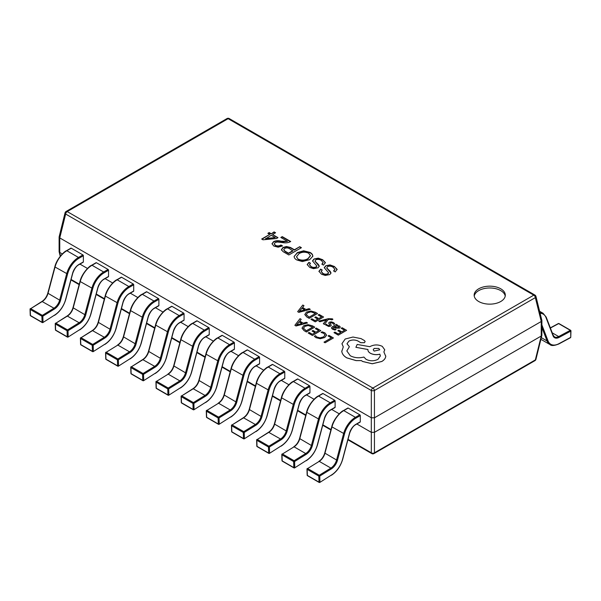 <?xml version="1.0" encoding="UTF-8"?>
<svg xmlns="http://www.w3.org/2000/svg" width="601" height="601" viewBox="0 0 601 601"><rect width="100%" height="100%" fill="white"/><g stroke="black" fill="none" stroke-linecap="round" stroke-linejoin="round"><path stroke-width="0.9" d="M500.746 288.796A15.573 8.992 0 0 0 483.767 286.85A15.573 8.992 0 0 0 474.151 295.151A15.573 8.992 0 0 0 478.719 301.514A15.573 8.992 0 0 0 495.69 303.46A15.573 8.992 0 0 0 505.306 295.151A15.573 8.992 0 0 0 500.746 288.796M505.231 296.06A15.573 8.992 0 0 0 500.746 290.614A15.573 8.992 0 0 0 484.504 288.503A15.573 8.992 0 0 0 474.234 296.06M271.036 233.639L269.18 232.572L267.873 233.323L269.729 234.398L261.683 239.04L262.983 239.799L276.468 238.522L277.978 237.65L272.546 234.518L275.574 232.767L274.064 231.896L271.036 234.007L269.18 232.933L268.181 233.504M282.538 245.922L280.952 245.005C279.202 246.094 277.361 246.2 275.453 245.328L274.244 243.886L275.175 242.624L277.241 241.993L282.951 242.661C285.911 243.142 288.503 242.759 290.719 241.512L282.26 236.629L280.817 237.463L287.556 241.354L281.095 241.196C278.346 240.438 275.844 240.58 273.598 241.632L271.99 243.736L273.801 246.042L278.135 247.191L282.538 245.922M299.711 246.703L294.415 249.761L290.426 247.454L286.437 246.5L282.928 247.499L281.411 249.723L283.131 251.669L288.841 254.959L301.432 247.695L299.711 246.703L294.415 250.121L290.426 247.822L286.437 246.868L282.928 247.86L281.411 250.084M312.783 256.597C312.858 255.079 311.911 253.802 309.966 252.751L303.64 251.158L297.375 252.946L294.144 256.357C294.137 257.776 295.031 258.978 296.826 259.97L302.333 261.555L309.688 259.692L312.783 256.236C312.858 254.719 311.911 253.434 309.966 252.382L303.64 250.797L297.375 252.585L294.144 256.559M319.274 266.341L314.962 261.27L315.856 259.76C317.884 259.106 319.717 259.339 321.362 260.473L323.143 262.532L321.843 264.17L323.496 265.116L325.351 262.539L322.669 259.722L318.267 258.13L314.068 258.963L312.52 260.902L316.84 266.033L316.134 266.904C314.368 267.67 312.7 267.55 311.115 266.551L309.492 264.613L310.492 263.253L308.914 262.337L307.186 264.56L309.808 267.46L313.519 268.655L318.057 267.783L319.289 266.168L318.402 264.485L314.962 261.104M325.396 262.93L322.669 259.722M331.016 273.117L326.704 268.054L327.598 266.536C329.618 265.882 331.459 266.123 333.104 267.25L334.877 269.308L333.585 270.946L335.23 271.9L337.093 269.316L334.404 266.498L330.002 264.906L325.81 265.74L324.255 267.678L328.582 272.816L327.876 273.688C326.11 274.447 324.435 274.326 322.85 273.327L321.235 271.389L322.234 270.029L320.649 269.12L318.928 271.336L321.543 274.244L325.261 275.431L329.799 274.559L331.023 272.944L330.144 271.261L326.704 267.881M337.138 269.706L334.404 266.498M535.949 296.436L541.892 320.536L541.253 321.49L535.348 297.615A2.224 1.285 60 0 0 533.786 295.151L228.125 118.682L67.214 211.582L372.875 388.058L533.786 295.151A2.224 1.285 -60 0 1 534.898 295.046A2.224 2.224 0 0 1 535.949 296.436A2.224 1.262 166.1 0 1 535.348 297.615L374.438 390.515L374.438 417.8L371.32 417.8L59.762 237.921L59.747 252.45L62.331 253.945M79.941 264.109L87.506 268.474M105.115 278.646L112.68 283.011M130.289 293.175L137.854 297.548M155.464 307.712L163.029 312.077M180.638 322.249L188.203 326.613M205.82 336.785L213.378 341.15M230.994 351.315L238.559 355.687M256.169 365.851L263.734 370.216M281.343 380.388L288.908 384.753M306.518 394.925L314.083 399.289M331.692 409.454L339.257 413.826M356.866 423.99L371.305 432.329L371.32 390.515L65.652 214.039A2.224 1.262 -166.1 0 1 65.051 212.859A2.224 2.224 0 0 1 66.102 211.469A2.224 1.285 -120 0 1 67.214 211.582A2.224 1.285 -60 0 0 65.652 214.039L59.762 237.921L59.108 236.967L65.051 212.859M374.453 432.329L541.238 336.034L541.238 321.497L374.453 417.793L374.453 432.329L371.32 432.337L371.32 452.801A2.224 1.623 180 0 0 374.438 452.801L535.348 359.901L541.253 336.027L541.869 335.358L541.892 320.536M374.438 390.515A2.224 0.901 180 0 1 371.32 390.515A2.224 1.285 -60 0 1 372.875 388.058A2.224 1.285 -120 0 1 374.438 390.515M534.898 360.675A2.224 2.224 0 0 0 535.949 359.278A2.224 1.262 -166.1 0 1 535.348 359.901A2.224 1.285 60 0 1 534.898 360.675L373.995 453.575A2.224 1.285 -120 0 0 374.438 452.801L374.438 432.337M60.588 255.838L59.108 251.601L59.108 236.967M321.948 270.232L320.649 269.12M328.552 272.989L327.876 274.048C326.11 274.807 324.435 274.695 322.85 273.688L322.85 273.327M322.85 273.688L321.25 271.577M334.404 266.859L330.002 265.274L325.81 265.74M325.81 266.108L324.27 267.858M334.862 269.496L333.878 271.119M320.649 269.481L318.936 271.517M310.206 263.456L308.914 262.337M316.81 266.213L316.134 267.272C314.368 268.031 312.7 267.911 311.115 266.912L311.115 266.551M311.115 266.912L309.515 264.793M322.669 260.083L318.267 258.49L314.068 258.963M314.068 259.324L312.528 261.082M323.128 262.712L322.144 264.335M308.914 262.705L307.194 264.74M310.416 255.793L307.9 259.023C304.827 260.804 301.612 260.962 298.276 259.497L296.541 256.92M298.276 259.497L296.533 256.74L299.095 253.577C302.153 251.894 305.316 251.759 308.591 253.179L310.424 255.613L307.9 258.663C304.827 260.436 301.612 260.594 298.276 259.136M301.116 247.875L299.711 247.064M292.897 250.632L288.495 253.171L285.062 251.188L283.71 249.625L284.649 248.491C286.331 247.657 287.954 247.725 289.532 248.686L292.897 251L288.495 253.539L285.062 251.556L283.732 249.821M282.215 246.094L280.952 245.005M287.556 241.354L283.154 241.872L281.095 241.557C278.346 240.798 275.844 240.948 273.598 241.993L273.598 241.632M273.598 241.993L272.005 243.916M290.396 241.685L282.26 236.989L281.133 237.643M280.952 245.373C279.202 246.455 277.361 246.56 275.453 245.689L275.453 245.328M275.453 245.689L274.266 244.051M269.729 234.398L261.991 239.221M277.67 237.831L272.546 234.518M275.258 232.948L274.064 232.256L271.036 234.007M275.228 237.575L265.597 238.89L271.239 235.269L275.228 237.575L265.597 238.522M570.755 330.625L570.755 331.151L559.14 337.386A9.571 5.522 -60 0 1 553.025 335.786L546.008 317.591A17.136 9.894 120 0 0 540.126 313.309M552.995 335.065A0.669 0.496 158.9 0 1 553.175 335.268L554.46 336.876A8.902 5.139 120 0 0 558.69 336.56L570.296 330.325A0.669 0.383 -60 0 1 570.619 330.295A0.669 0.669 0 0 1 570.95 330.896L570.762 337.176L570.755 331.151A0.669 0.398 61.8 0 0 570.296 330.325L558.652 323.601L550.388 328.041M348.174 408.071L343.772 410.611A0.669 0.383 -120 0 0 343.441 410.581L347.844 408.041A0.669 0.383 60 0 1 348.174 408.071L359.819 414.795A0.669 0.383 60 0 1 360.292 415.614L355.89 418.153A17.136 9.894 120 0 0 344.501 433.93L337.492 460.216A9.571 5.522 -60 0 1 331.369 468.885L319.762 476.06L319.95 482.122A0.669 0.398 178.2 0 1 319.003 482.145A0.669 0.383 120 0 0 319.477 482.4M360.292 415.614L360.292 421.789A0.669 0.383 60 0 1 360.149 422.097L355.747 424.637A0.669 0.383 60 0 0 355.89 424.329L360.292 421.789M344.501 433.93L331.744 426.763L324.735 453.049L336.575 460.013L343.584 433.727A17.805 10.277 -60 0 1 355.416 417.334L343.772 410.611A17.805 10.277 120 0 0 331.94 427.01L324.931 453.289A8.902 5.139 -60 0 1 319.236 461.358L307.629 468.532L319.274 475.248L319.762 476.06A0.669 0.398 178.2 0 1 318.815 476.075L307.171 469.358A0.669 0.398 178.2 0 1 307.171 468.795L307.291 468.495A0.669 0.669 0 0 0 306.976 469.088L307.164 475.151A0.669 0.669 0 0 0 307.494 475.707L319.139 482.43A0.669 0.669 0 0 0 319.807 482.43L319.815 482.423A0.669 0.669 0 0 0 319.822 482.423L331.557 474.955A17.136 9.894 120 0 0 342.517 459.427L349.527 433.141A9.571 5.522 -60 0 1 355.89 424.329M307.494 475.707A0.669 0.383 120 0 1 307.359 475.421L319.003 482.145L318.815 476.075A0.669 0.383 120 0 1 319.274 475.248L330.881 468.081L319.236 461.358L307.629 468.532A0.669 0.383 120 0 0 307.171 469.358L307.359 475.421A0.669 0.398 178.2 0 1 307.164 475.151M323 393.535L318.598 396.082A0.669 0.383 -120 0 0 318.26 396.044L322.669 393.505A0.669 0.383 60 0 1 323 393.535L334.644 400.258A0.669 0.383 60 0 1 335.118 401.077L330.715 403.617A17.136 9.894 120 0 0 319.326 419.4L312.317 445.679A9.571 5.522 -60 0 1 306.194 454.356L294.588 461.523L294.768 467.593A0.669 0.398 178.2 0 1 293.829 467.608A0.669 0.383 120 0 0 294.302 467.863M335.118 401.077L335.118 407.253A0.669 0.383 60 0 1 334.975 407.561L330.573 410.1A0.669 0.383 60 0 0 330.715 409.799L335.118 407.253M319.326 419.4L306.57 412.233L299.553 438.512L311.401 445.476L318.41 419.197A17.805 10.277 -60 0 1 330.242 402.805L318.598 396.082A17.805 10.277 120 0 0 306.765 412.474L299.756 438.76A8.902 5.139 -60 0 1 294.062 446.821L282.455 453.995L294.099 460.719L294.588 461.523A0.669 0.398 178.2 0 1 293.641 461.545L281.997 454.822A0.669 0.398 178.2 0 1 281.997 454.258L282.117 453.965A0.669 0.669 0 0 0 281.801 454.551L281.989 460.614A0.669 0.669 0 0 0 282.32 461.177L293.964 467.894A0.669 0.669 0 0 0 294.633 467.894L294.64 467.894A0.669 0.669 0 0 0 294.648 467.886L306.382 460.419A17.136 9.894 120 0 0 317.343 444.89L324.352 418.612A9.571 5.522 -60 0 1 330.715 409.799M282.32 461.177A0.669 0.383 120 0 1 282.185 460.884L293.829 467.608L293.641 461.545A0.669 0.383 120 0 1 294.099 460.719L305.706 453.545L294.062 446.821L282.455 453.995A0.669 0.383 120 0 0 281.997 454.822L282.185 460.884A0.669 0.398 178.2 0 1 281.989 460.614M297.826 379.006L293.423 381.545A0.669 0.383 -120 0 0 293.085 381.515L297.495 378.968A0.669 0.383 60 0 1 297.826 379.006L309.47 385.722A0.669 0.383 60 0 1 309.943 386.541L305.533 389.087A17.136 9.894 120 0 0 294.152 404.864L287.143 431.15A9.571 5.522 -60 0 1 281.02 439.819L269.406 446.986L269.594 453.056A0.669 0.398 178.2 0 1 268.655 453.071A0.669 0.383 120 0 0 269.128 453.327M309.943 386.541L309.943 392.716A0.669 0.383 60 0 1 309.8 393.024L305.398 395.571A0.669 0.383 60 0 0 305.533 395.263L309.943 392.716M294.152 404.864L281.388 397.697L274.379 423.983L286.226 430.947L293.235 404.661A17.805 10.277 -60 0 1 305.068 388.269L293.423 381.545A17.805 10.277 120 0 0 281.591 397.937L274.582 424.223A8.902 5.139 -60 0 1 268.887 432.284L257.281 439.459L268.917 446.182L269.406 446.986A0.669 0.398 178.2 0 1 268.467 447.009L256.822 440.285A0.669 0.398 178.2 0 1 256.822 439.722L256.943 439.429A0.669 0.669 0 0 0 256.627 440.015L256.815 446.085A0.669 0.669 0 0 0 257.145 446.641L268.79 453.364A0.669 0.669 0 0 0 269.473 453.349L281.208 445.882A17.136 9.894 120 0 0 292.169 430.361L299.178 404.075A9.571 5.522 -60 0 1 305.533 395.263M257.145 446.641A0.669 0.383 120 0 1 257.01 446.355L268.655 453.071L268.467 447.009A0.669 0.383 120 0 1 268.917 446.182L280.532 439.008L268.557 432.254L257.281 439.459A0.669 0.383 120 0 0 256.822 440.285L257.01 446.355A0.669 0.398 178.2 0 1 256.815 446.085M272.651 364.469L268.249 367.008A0.669 0.383 -120 0 0 267.911 366.978L272.313 364.431A0.669 0.383 60 0 1 272.651 364.469L284.296 371.193A0.669 0.383 60 0 1 284.769 372.004L280.359 374.551A17.136 9.894 120 0 0 268.978 390.327L261.968 416.613A9.571 5.522 -60 0 1 255.846 425.283L244.231 432.457L244.419 438.52A0.669 0.398 178.2 0 1 243.48 438.542A0.669 0.383 120 0 0 243.946 438.79M284.769 372.004L284.769 378.187A0.669 0.383 60 0 1 284.626 378.487L280.224 381.034A0.669 0.383 60 0 0 280.359 380.726L284.769 378.187M268.978 390.327L256.214 383.16L249.205 409.446L261.052 416.41L268.061 390.124A17.805 10.277 -60 0 1 279.893 373.732L268.249 367.008A17.805 10.277 120 0 0 256.417 383.4L249.407 409.687A8.902 5.139 -60 0 1 243.713 417.755L232.099 424.922L243.743 431.646L244.231 432.457A0.669 0.398 178.2 0 1 243.292 432.472L231.648 425.748A0.669 0.398 178.2 0 1 231.648 425.185L231.768 424.892A0.669 0.669 0 0 0 231.453 425.478L231.64 431.548A0.669 0.669 0 0 0 231.971 432.104L243.615 438.828A0.669 0.669 0 0 0 244.299 438.813L256.034 431.345A17.136 9.894 120 0 0 266.994 415.824L274.003 389.538A9.571 5.522 -60 0 1 280.359 380.726M231.971 432.104A0.669 0.383 120 0 1 231.836 431.818L243.48 438.542L243.292 432.472A0.669 0.383 120 0 1 243.743 431.646L255.357 424.479L243.382 417.718L232.099 424.922A0.669 0.383 120 0 0 231.648 425.748L231.836 431.818A0.669 0.398 178.2 0 1 231.64 431.548M247.477 349.932L243.074 352.479A0.669 0.383 -120 0 0 242.736 352.441L247.139 349.902A0.669 0.383 60 0 1 247.477 349.932L259.121 356.656A0.669 0.383 60 0 1 259.587 357.475L255.185 360.014A17.136 9.894 120 0 0 243.803 375.79L236.794 402.077A9.571 5.522 -60 0 1 230.671 410.746L219.057 417.92L219.245 423.983A0.669 0.398 178.2 0 1 218.298 424.005A0.669 0.383 120 0 0 218.772 424.261M259.587 357.475L259.587 363.65A0.669 0.383 60 0 1 259.452 363.958L255.049 366.497A0.669 0.383 60 0 0 255.185 366.189L259.587 363.65M243.803 375.79L231.039 368.623L224.03 394.91L235.877 401.874L242.887 375.587A17.805 10.277 -60 0 1 254.711 359.195L243.074 352.479A17.805 10.277 120 0 0 231.242 368.871L224.233 395.15A8.902 5.139 -60 0 1 218.539 403.218L206.924 410.393L218.569 417.109L219.057 417.92A0.669 0.398 178.2 0 1 218.118 417.935L206.474 411.219A0.669 0.398 178.2 0 1 206.474 410.656L206.594 410.355A0.669 0.669 0 0 0 206.278 410.949L206.466 417.011A0.669 0.669 0 0 0 206.797 417.567L218.441 424.291A0.669 0.669 0 0 0 219.125 424.283L219.117 424.283M206.797 417.567A0.669 0.383 120 0 1 206.661 417.282L218.298 424.005L218.118 417.935A0.669 0.383 120 0 1 218.569 417.109L230.183 409.942L218.539 403.218L206.924 410.393A0.669 0.383 120 0 0 206.474 411.219L206.661 417.282A0.669 0.398 178.2 0 1 206.466 417.011M222.302 335.396L217.893 337.942A0.669 0.383 -120 0 0 217.562 337.905L221.964 335.366A0.669 0.383 60 0 1 222.302 335.396L233.947 342.119A0.669 0.383 60 0 1 234.413 342.938L230.01 345.477A17.136 9.894 120 0 0 218.629 361.261L211.62 387.54A9.571 5.522 -60 0 1 205.497 396.217L193.883 403.384L194.07 409.454A0.669 0.398 178.2 0 1 193.124 409.469A0.669 0.383 120 0 0 193.597 409.724M234.413 342.938L234.413 349.113A0.669 0.383 60 0 1 234.277 349.421L229.875 351.961A0.669 0.383 60 0 0 230.01 351.66L234.413 349.113M218.629 361.261L205.865 354.094L198.856 380.373L210.703 387.337L217.712 361.058A17.805 10.277 -60 0 1 229.537 344.666L217.893 337.942A17.805 10.277 120 0 0 206.068 354.335L199.059 380.621A8.902 5.139 -60 0 1 193.364 388.682L181.75 395.856L193.394 402.58L193.883 403.384A0.669 0.398 178.2 0 1 192.944 403.406L181.299 396.683A0.669 0.398 178.2 0 1 181.299 396.119L181.419 395.826A0.669 0.669 0 0 0 181.104 396.412L181.284 402.475A0.669 0.669 0 0 0 181.622 403.038L193.267 409.754A0.669 0.669 0 0 0 193.95 409.747L193.943 409.754M181.622 403.038A0.669 0.383 120 0 1 181.487 402.745L193.124 409.469L192.944 403.406A0.669 0.383 120 0 1 193.394 402.58L205.009 395.405L193.026 388.652L181.75 395.856A0.669 0.383 120 0 0 181.299 396.683L181.487 402.745A0.669 0.398 178.2 0 1 181.284 402.475M197.128 320.866L192.718 323.406A0.669 0.383 -120 0 0 192.388 323.376L196.79 320.829A0.669 0.383 60 0 1 197.128 320.866L208.765 327.583A0.669 0.383 60 0 1 209.238 328.401L204.836 330.948A17.136 9.894 120 0 0 193.454 346.724L186.445 373.011A9.571 5.522 -60 0 1 180.323 381.68L168.708 388.855L168.896 394.917A0.669 0.398 178.2 0 1 167.949 394.932A0.669 0.383 120 0 0 168.423 395.188M209.238 328.401L209.238 334.584A0.669 0.383 60 0 1 209.103 334.885L204.701 337.431A0.669 0.383 60 0 0 204.836 337.123L209.238 334.584M193.454 346.724L180.691 339.557L173.681 365.844L185.529 372.808L192.538 346.522A17.805 10.277 -60 0 1 204.363 330.129L192.718 323.406A17.805 10.277 120 0 0 180.893 339.798L173.884 366.084A8.902 5.139 -60 0 1 168.19 374.145L156.576 381.319L168.22 388.043L168.708 388.855A0.669 0.398 178.2 0 1 167.762 388.87L156.125 382.146A0.669 0.398 178.2 0 1 156.125 381.582L156.245 381.289A0.669 0.669 0 0 0 155.929 381.875L156.11 387.945A0.669 0.669 0 0 0 156.448 388.501L168.092 395.225A0.669 0.669 0 0 0 168.776 395.21L168.768 395.218M156.448 388.501A0.669 0.383 120 0 1 156.305 388.216L167.949 394.932L167.762 388.87A0.669 0.383 120 0 1 168.22 388.043L179.834 380.869L168.19 374.145L156.576 381.319A0.669 0.383 120 0 0 156.125 382.146L156.305 388.216A0.669 0.398 178.2 0 1 156.11 387.945M171.946 306.33L167.544 308.869A0.669 0.383 -120 0 0 167.213 308.839L171.616 306.292A0.669 0.383 60 0 1 171.946 306.33L183.59 313.053A0.669 0.383 60 0 1 184.064 313.865L179.661 316.411A17.136 9.894 120 0 0 168.272 332.188L161.263 358.474A9.571 5.522 -60 0 1 155.148 367.143L143.534 374.318L143.722 380.38A0.669 0.398 178.2 0 1 142.775 380.403A0.669 0.383 120 0 0 143.248 380.651M184.064 313.865L184.064 320.048A0.669 0.383 60 0 1 183.929 320.348L179.526 322.895A0.669 0.383 60 0 0 179.661 322.587L184.064 320.048M168.272 332.188L155.516 325.021L148.507 351.307L160.354 358.271L167.363 331.985A17.805 10.277 -60 0 1 179.188 315.593L167.544 308.869A17.805 10.277 120 0 0 155.719 325.261L148.71 351.547A8.902 5.139 -60 0 1 143.015 359.616L131.401 366.783L143.046 373.506L143.534 374.318A0.669 0.398 178.2 0 1 142.587 374.333L130.943 367.609A0.669 0.398 178.2 0 1 130.943 367.046L131.071 366.753A0.669 0.669 0 0 0 130.748 367.339L130.935 373.409A0.669 0.669 0 0 0 131.273 373.965L142.918 380.688A0.669 0.669 0 0 0 143.601 380.681L155.328 373.213A17.136 9.894 120 0 0 166.297 357.685L173.306 331.399A9.571 5.522 -60 0 1 179.661 322.587M131.273 373.965A0.669 0.383 120 0 1 131.131 373.679L142.775 380.403L142.587 374.333A0.669 0.383 120 0 1 143.046 373.506L154.66 366.34L142.677 359.578L131.401 366.783A0.669 0.383 120 0 0 130.943 367.609L131.131 373.679A0.669 0.398 178.2 0 1 130.935 373.409M146.772 291.793L142.369 294.34A0.669 0.383 -120 0 0 142.039 294.302L146.441 291.763A0.669 0.383 60 0 1 146.772 291.793L158.416 298.517A0.669 0.383 60 0 1 158.889 299.336L154.487 301.875A17.136 9.894 120 0 0 143.098 317.651L136.089 343.937A9.571 5.522 -60 0 1 129.966 352.607L118.359 359.781L118.547 365.844A0.669 0.398 178.2 0 1 117.601 365.866A0.669 0.383 120 0 0 118.074 366.122M158.889 299.336L158.889 305.511A0.669 0.383 60 0 1 158.754 305.819L154.344 308.358A0.669 0.383 60 0 0 154.487 308.05L158.889 305.511M143.098 317.651L130.342 310.484L123.333 336.77L135.172 343.734L142.189 317.448A17.805 10.277 -60 0 1 154.014 301.056L142.369 294.34A17.805 10.277 120 0 0 130.545 310.732L123.536 337.011A8.902 5.139 -60 0 1 117.841 345.079L106.227 352.254L117.871 358.97L118.359 359.781A0.669 0.398 178.2 0 1 117.413 359.804L105.768 353.08A0.669 0.398 178.2 0 1 105.768 352.517L105.889 352.216A0.669 0.669 0 0 0 105.573 352.81L105.761 358.872A0.669 0.669 0 0 0 106.099 359.428L117.736 366.152A0.669 0.669 0 0 0 118.427 366.144L118.412 366.144M106.099 359.428A0.669 0.383 120 0 1 105.956 359.143L117.601 365.866L117.413 359.804A0.669 0.383 120 0 1 117.871 358.97L129.478 351.803L117.841 345.079L106.227 352.254A0.669 0.383 120 0 0 105.768 353.08L105.956 359.143A0.669 0.398 178.2 0 1 105.761 358.872M121.597 277.256L117.195 279.803A0.669 0.383 -120 0 0 116.864 279.765L121.267 277.226A0.669 0.383 60 0 1 121.597 277.256L133.242 283.98A0.669 0.383 60 0 1 133.715 284.799L129.313 287.338A17.136 9.894 120 0 0 117.924 303.122L110.915 329.408A9.571 5.522 -60 0 1 104.792 338.078L93.185 345.244L93.373 351.315A0.669 0.398 178.2 0 1 92.426 351.33A0.669 0.383 120 0 0 92.9 351.585M133.715 284.799L133.715 290.974A0.669 0.383 60 0 1 133.58 291.282L129.17 293.821A0.669 0.383 60 0 0 129.313 293.521L133.715 290.974M117.924 303.122L105.167 295.955L98.158 322.241L109.998 329.205L117.007 302.919A17.805 10.277 -60 0 1 128.839 286.527L117.195 279.803A17.805 10.277 120 0 0 105.37 296.195L98.354 322.482A8.902 5.139 -60 0 1 92.659 330.542L81.052 337.717L92.697 344.441L93.185 345.244A0.669 0.398 178.2 0 1 92.238 345.267L80.594 338.543A0.669 0.398 178.2 0 1 80.594 337.98L80.714 337.687A0.669 0.669 0 0 0 80.399 338.273L80.587 344.335A0.669 0.669 0 0 0 80.917 344.899L92.562 351.615A0.669 0.669 0 0 0 93.23 351.615L93.238 351.615A0.669 0.669 0 0 0 93.245 351.608L104.98 344.14A17.136 9.894 120 0 0 115.94 328.612L122.95 302.333A9.571 5.522 -60 0 1 129.313 293.521M80.917 344.899A0.669 0.383 120 0 1 80.782 344.606L92.426 351.33L92.238 345.267A0.669 0.383 120 0 1 92.697 344.441L104.304 337.266L92.329 330.512L81.052 337.717A0.669 0.383 120 0 0 80.594 338.543L80.782 344.606A0.669 0.398 178.2 0 1 80.587 344.335M96.423 262.727L92.021 265.266A0.669 0.383 -120 0 0 91.683 265.236L96.092 262.69A0.669 0.383 60 0 1 96.423 262.727L108.067 269.443A0.669 0.383 60 0 1 108.541 270.262L104.138 272.809A17.136 9.894 120 0 0 92.749 288.585L85.74 314.871A9.571 5.522 -60 0 1 79.617 323.541L68.011 330.715L68.191 336.778A0.669 0.398 178.2 0 1 67.252 336.793A0.669 0.383 120 0 0 67.725 337.048M108.541 270.262L108.541 276.445A0.669 0.383 60 0 1 108.398 276.745L103.996 279.292A0.669 0.383 60 0 0 104.138 278.984L108.541 276.445M92.749 288.585L79.993 281.418L72.984 307.704L84.824 314.669L91.833 288.382A17.805 10.277 -60 0 1 103.665 271.99L92.021 265.266A17.805 10.277 120 0 0 80.188 281.659L73.179 307.945A8.902 5.139 -60 0 1 67.485 316.013L55.878 323.18L67.522 329.904L68.011 330.715A0.669 0.398 178.2 0 1 67.064 330.73L55.42 324.007A0.669 0.398 178.2 0 1 55.42 323.443L55.54 323.15A0.669 0.669 0 0 0 55.224 323.736L55.412 329.806A0.669 0.669 0 0 0 55.743 330.362L67.387 337.086A0.669 0.669 0 0 0 68.056 337.086L68.063 337.078A0.669 0.669 0 0 0 68.071 337.071L79.805 329.603A17.136 9.894 120 0 0 90.766 314.083L97.775 287.796A9.571 5.522 -60 0 1 104.138 278.984M55.743 330.362A0.669 0.383 120 0 1 55.608 330.077L67.252 336.793L67.064 330.73A0.669 0.383 120 0 1 67.522 329.904L79.129 322.729L67.154 315.976L55.878 323.18A0.669 0.383 120 0 0 55.42 324.007L55.608 330.077A0.669 0.398 178.2 0 1 55.412 329.806M71.249 248.19L66.846 250.73A0.669 0.383 -120 0 0 66.508 250.7L70.918 248.153A0.669 0.383 60 0 1 71.249 248.19L82.893 254.914A0.669 0.383 60 0 1 83.366 255.733L78.964 258.272A17.136 9.894 120 0 0 67.575 274.048L60.566 300.335A9.571 5.522 -60 0 1 54.443 309.004L42.836 316.179L43.017 322.241A0.669 0.398 178.2 0 1 42.078 322.264A0.669 0.383 120 0 0 42.551 322.512M83.366 255.733L83.366 261.908A0.669 0.383 60 0 1 83.223 262.209L78.821 264.756A0.669 0.383 60 0 0 78.964 264.448L83.366 261.908M67.575 274.048L54.811 266.882L47.802 293.168L59.649 300.132L66.658 273.846A17.805 10.277 -60 0 1 78.491 257.453L66.846 250.73A17.805 10.277 120 0 0 55.014 267.122L48.005 293.408A8.902 5.139 -60 0 1 42.31 301.477L30.704 308.644L42.348 315.367L42.836 316.179A0.669 0.398 178.2 0 1 41.89 316.194L30.245 309.47A0.669 0.398 178.2 0 1 30.245 308.906L30.366 308.613A0.669 0.669 0 0 0 30.05 309.199L30.238 315.27A0.669 0.669 0 0 0 30.568 315.825L42.213 322.549A0.669 0.669 0 0 0 42.881 322.549L42.889 322.542A0.669 0.669 0 0 0 42.896 322.542L54.631 315.074A17.136 9.894 120 0 0 65.592 299.546L72.601 273.26A9.571 5.522 -60 0 1 78.964 264.448M30.568 315.825A0.669 0.383 120 0 1 30.433 315.54L42.078 322.264L41.89 316.194A0.669 0.383 120 0 1 42.348 315.367L53.955 308.2L41.98 301.439L30.704 308.644A0.669 0.383 120 0 0 30.245 309.47L30.433 315.54A0.669 0.398 178.2 0 1 30.238 315.27M328.078 335.951L331.361 337.882L324.022 342.157L325.096 342.773L333.412 337.972L329.025 335.403L328.078 335.951L331.391 337.867M324.022 342.119L325.096 342.743L333.412 337.935M321.084 332.406L323.789 333.322L325.051 335.065L323.496 336.906L320.123 337.845L316.93 337.071L315.465 335.651L314.338 336.297L315.968 337.634L320.25 338.694L324.683 337.514L326.628 335.163L324.901 332.856L322.113 331.812L321.084 332.443L323.789 333.36L325.051 335.095M314.338 336.297L315.968 337.672L320.25 338.724L324.683 337.552L326.628 335.2M312.047 331.023L315.022 332.744L312.355 334.276L309.147 332.428L308.185 333.014L312.475 335.486L320.791 330.648L316.321 328.063L315.367 328.649L318.74 330.595L315.968 332.195L312.993 330.475L312.047 331.023L314.984 332.759M315.367 328.612L318.77 330.58M308.185 332.977L312.475 335.486L320.791 330.648M314.744 327.154L312.46 325.84L308.065 324.645L303.708 325.712L302.01 328.138L304.053 330.588L306.427 331.962L314.744 327.154L306.427 332L304.053 330.625L302.01 328.176M306.307 330.79L312.723 327.087L308.178 325.464L304.865 326.343L303.437 328.229L306.307 330.79M312.693 327.102L308.178 325.494L304.865 326.381L303.437 328.259M300.027 318.658L294.873 325.291L296.023 325.952L307.509 322.977L306.322 322.294L303.25 323.15L299.786 321.144L301.214 319.341L300.027 318.658M301.972 323.496L299.178 321.881L296.526 325.013L301.972 323.496M299.801 321.159L301.214 319.341M294.873 325.291L296.023 325.99L307.509 322.977M301.927 323.503L299.178 321.918L296.526 325.051M341.195 328.281L344.591 330.242L341.796 331.857L338.821 330.144L337.867 330.693L340.842 332.413L338.175 333.946L334.967 332.09L334.006 332.646L338.295 335.118L346.612 330.317L342.142 327.733L341.195 328.281L344.561 330.265M337.867 330.693L340.812 332.428M334.006 332.646L338.295 335.155L346.612 330.317M332.436 329.153L335.035 330.009L336.049 329.431L333.382 328.717L332.834 328.056L333.63 327.184L335.643 328.056L339.55 328.078L340.301 327.049L339.4 325.99L336.492 325.532L337.409 324.998L336.365 324.397L332.541 326.606L331.391 327.928L332.436 329.183L335.035 330.047L336.049 329.431M332.834 328.078L333.63 327.222L335.643 328.093L339.55 328.108L340.301 327.049M337.379 327.785L338.799 326.936L338.273 326.328L336.658 325.952L334.426 326.726L337.379 327.785M338.408 327.515L338.799 326.936L338.273 326.358L336.658 325.99L334.464 326.741M331.391 327.928L332.436 329.183M336.53 325.547L337.409 324.998M338.408 327.553L338.799 326.974M328.694 322.97L329.769 325.066L329.446 325.517L327.507 325.321L326.426 324.202L325.411 324.788L328.672 326.433L330.61 326.088L331.256 325.374L330.197 323.24L330.497 322.76L332.533 323.007L333.668 324.36L334.749 323.744L333.487 322.572L331.279 321.843L329.325 322.204L328.687 323.03M330.197 323.278L330.497 322.797L332.533 323.045L333.668 324.36M333.668 324.33L334.749 323.706M329.265 324.187L329.769 325.103L329.446 325.554M328.694 323.007L329.265 324.224M329.769 325.103L329.446 325.517M325.411 324.788L328.672 326.471L330.61 326.125L331.256 325.411M330.197 323.24L330.497 322.797M318.755 321.092L319.837 321.753L326.568 319.882L323.293 323.714L324.457 324.42L328.056 319.649L329.596 319.296L331.97 319.837L332.901 319.304L332.315 318.823L328.289 318.703L318.755 321.092L319.837 321.753M319.837 321.715L325.93 320.108M325.93 320.07L326.538 319.867M323.293 323.714L324.457 324.42M324.457 324.382L328.056 319.649M328.056 319.619L329.596 319.259L331.97 319.837M331.97 319.8L332.901 319.266M314.826 317.388L317.801 319.108L315.134 320.641L311.927 318.793L310.965 319.341L315.255 321.813L323.571 317.012L319.101 314.428L318.147 315.014L321.52 316.96L318.755 318.56L315.773 316.84L314.826 317.388L317.764 319.123M318.147 314.977L321.55 316.937M310.965 319.341L315.255 321.851L323.571 317.012M317.523 313.519L315.24 312.204L310.845 311.01L306.487 312.077L304.79 314.503L306.833 316.952L309.207 318.327L317.523 313.519L309.207 318.365L306.833 316.99L304.79 314.541M309.087 317.155L315.502 313.452L310.957 311.829L307.644 312.708L306.217 314.586L309.087 317.155M315.472 313.467L310.957 311.859L307.644 312.745L306.217 314.623M302.806 305.023L297.653 311.656L298.802 312.317L310.289 309.342L309.102 308.659L306.029 309.515L302.566 307.509L303.993 305.706L302.806 305.023M304.752 309.861L301.957 308.245L299.306 311.378L304.752 309.861M302.581 307.524L303.993 305.706M297.653 311.656L298.802 312.355L310.289 309.342M304.707 309.868L301.957 308.283L299.306 311.416M341.804 351.45L341.789 350.946L341.804 351.45C342.127 353.944 343.787 356.085 346.777 357.873L356.183 360.638L361.381 360.638L362.628 361.486L372.267 363.778L381.793 361.486C384.212 360.059 385.526 358.339 385.759 356.333L383.866 351.923L384.745 349.79L382.266 346.356C378.322 344.478 374.378 344.478 370.434 346.356L369.84 346.702L357.182 344.448L355.882 347.31L367.947 349.497C367.782 350.894 368.593 352.133 370.374 353.223C373.266 354.688 376.421 355.003 379.84 354.177L380.388 355.935L377.946 359.368C374.002 361.246 370.058 361.246 366.114 359.368L363.868 357.047C358.977 358.324 354.447 357.888 350.263 355.747L346.83 350.939L349.376 346.702L346.995 343.764L348.903 341.098C351.773 339.678 354.733 339.61 357.775 340.895L360.735 342.668L364.401 342.668L365.153 341.601L364.522 340.617L361.028 338.603L352.982 337.033L345.177 339.017L341.946 343.697L343.284 346.867L341.804 351.412C342.127 353.914 343.787 356.055 346.777 357.835L356.183 360.6L361.381 360.6L362.628 361.456L372.267 363.74L381.793 361.456C384.212 360.022 385.526 358.309 385.759 356.295L385.767 355.95M378.773 348.437L374.16 348.437L373.206 349.767L374.16 351.104L379.727 349.774L378.773 348.437L374.16 348.475L373.206 349.79M341.946 343.734L343.269 346.89M346.995 343.78L348.903 341.135C351.773 339.715 354.733 339.648 357.775 340.932L360.735 342.705L364.401 342.705L365.153 341.601M346.83 350.954L349.376 346.702M355.882 347.31L367.947 349.534C367.782 350.931 368.593 352.171 370.374 353.26C373.266 354.725 376.421 355.041 379.84 354.214L380.388 355.957M383.881 351.938L384.745 349.79M379.727 349.797L378.773 348.475M71.091 279.465L79.257 284.175M96.265 294.002L104.431 298.712M121.447 308.538L129.606 313.249M146.621 323.068L154.78 327.785M171.796 337.604L179.954 342.315M196.97 352.141L205.129 356.851M222.145 366.678L230.303 371.388M247.319 381.207L255.478 385.925M272.493 395.743L280.652 400.454M297.668 410.28L305.834 414.99M322.842 424.817L331.008 429.527M348.024 439.346L371.32 452.801A2.224 1.285 -60 0 0 371.764 453.575A2.224 2.224 0 0 0 373.995 453.575M228.125 118.682A2.224 1.285 -60 0 1 229.236 118.57A2.224 2.224 0 0 0 227.005 118.57A2.224 1.285 60 0 1 228.125 118.682M559.14 337.386A0.669 0.398 61.8 0 0 558.69 336.56L552.229 332.834M541.892 324.953L547.992 340.797A17.136 9.894 120 0 0 558.96 343.667L570.567 337.431A0.669 0.398 61.8 0 1 570.409 337.747A0.669 0.669 0 0 0 570.762 337.176M541.306 337.634L547.075 340.97L541.892 327.5M540.885 339.317L550.005 344.583A17.805 10.277 -60 0 1 547.075 340.97A0.669 0.496 158.9 0 0 547.992 340.797M539.908 312.43A17.805 10.277 -60 0 1 543.056 313.264L539.623 311.28M545.986 316.877A0.669 0.496 158.9 0 1 546.008 317.591M543.056 313.264L546.166 317.08L553.175 335.268A0.669 0.496 158.9 0 1 553.025 335.786M558.96 343.667A0.669 0.398 61.8 0 1 558.802 343.982L570.409 337.747M550.321 327.868L558.321 323.563A0.669 0.398 61.8 0 1 558.652 323.601A0.669 0.383 -60 0 1 558.975 323.578L570.619 330.295A0.669 0.383 -60 0 1 570.755 330.603M331.369 468.885L330.881 468.081A8.902 5.139 120 0 0 336.575 460.013L337.492 460.216M355.89 418.153A0.669 0.383 -120 0 0 355.416 417.334L359.819 414.795M331.557 474.955L319.822 482.423M306.194 454.356L305.706 453.545A8.902 5.139 120 0 0 311.401 445.476L312.317 445.679M330.715 403.617A0.669 0.383 -120 0 0 330.242 402.805L334.644 400.258M306.382 460.419L294.648 467.886M281.02 439.819L280.532 439.008A8.902 5.139 120 0 0 286.226 430.947L287.143 431.15M305.533 389.087A0.669 0.383 -120 0 0 305.068 388.269L309.47 385.722M281.208 445.882L269.473 453.349M255.846 425.283L255.357 424.479A8.902 5.139 120 0 0 261.052 416.41L261.968 416.613M280.359 374.551A0.669 0.383 -120 0 0 279.893 373.732L284.296 371.193M256.034 431.345L244.299 438.813M230.859 416.816L219.125 424.283L230.859 416.816A17.136 9.894 120 0 0 241.82 401.288L248.829 375.001A9.571 5.522 -60 0 1 255.185 366.189M230.671 410.746L230.183 409.942A8.902 5.139 120 0 0 235.877 401.874L236.794 402.077M255.185 360.014A0.669 0.383 -120 0 0 254.711 359.195L259.121 356.656M205.685 402.279L193.95 409.747L205.685 402.279A17.136 9.894 120 0 0 216.645 386.751L223.655 360.472A9.571 5.522 -60 0 1 230.01 351.66M205.497 396.217L205.009 395.405A8.902 5.139 120 0 0 210.703 387.337L211.62 387.54M230.01 345.477A0.669 0.383 -120 0 0 229.537 344.666L233.947 342.119M180.51 387.743L168.776 395.21L180.51 387.743A17.136 9.894 120 0 0 191.471 372.222L198.48 345.936A9.571 5.522 -60 0 1 204.836 337.123M180.323 381.68L179.834 380.869A8.902 5.139 120 0 0 185.529 372.808L186.445 373.011M204.836 330.948A0.669 0.383 -120 0 0 204.363 330.129L208.765 327.583M155.148 367.143L154.66 366.34A8.902 5.139 120 0 0 160.354 358.271L161.263 358.474M179.661 316.411A0.669 0.383 -120 0 0 179.188 315.593L183.59 313.053M155.328 373.213L143.601 380.681M130.154 358.677L118.427 366.144L130.154 358.677A17.136 9.894 120 0 0 141.122 343.148L148.131 316.862A9.571 5.522 -60 0 1 154.487 308.05M129.966 352.607L129.478 351.803A8.902 5.139 120 0 0 135.172 343.734L136.089 343.937M154.487 301.875A0.669 0.383 -120 0 0 154.014 301.056L158.416 298.517M104.792 338.078L104.304 337.266A8.902 5.139 120 0 0 109.998 329.205L110.915 329.408M129.313 287.338A0.669 0.383 -120 0 0 128.839 286.527L133.242 283.98M104.98 344.14L93.245 351.608M79.617 323.541L79.129 322.729A8.902 5.139 120 0 0 84.824 314.669L85.74 314.871M104.138 272.809A0.669 0.383 -120 0 0 103.665 271.99L108.067 269.443M79.805 329.603L68.071 337.071M54.443 309.004L53.955 308.2A8.902 5.139 120 0 0 59.649 300.132L60.566 300.335M78.964 258.272A0.669 0.383 -120 0 0 78.491 257.453L82.893 254.914M54.631 315.074L42.896 322.542M534.898 295.046L229.236 118.57M227.005 118.57L66.102 211.469M535.949 359.278L541.869 335.358M59.131 251.781L60.243 256.259M371.764 453.575L347.904 439.797M330.888 429.97L322.729 425.26M305.714 415.434L297.555 410.723M280.539 400.905L272.373 396.187M255.365 386.368L247.199 381.658M230.183 371.831L222.024 367.121M205.009 357.295L196.85 352.584M179.834 342.765L171.676 338.047M154.66 328.229L146.501 323.518M129.485 313.692L121.327 308.982M104.311 299.155L96.152 294.445M79.137 284.626L70.978 279.916M550.005 344.583C551.29 345.988 554.227 345.785 558.802 343.982M558.975 323.578A0.669 0.669 0 0 0 558.321 323.563M343.441 410.581C341.376 411.076 333.555 418.724 331.744 426.763M324.735 453.049C323.563 456.783 321.625 459.54 318.906 461.328M331.436 475.248C336.755 471.74 340.512 466.429 342.69 459.329L349.699 433.043C351.412 428.581 353.433 425.778 355.747 424.637M318.26 396.044C316.201 396.54 308.381 404.195 306.57 412.233M299.553 438.512C298.389 442.246 296.443 445.003 293.731 446.791M306.262 460.712C311.581 457.203 315.337 451.892 317.516 444.793L324.525 418.506C326.238 414.044 328.259 411.242 330.573 410.1M293.085 381.515C291.027 382.003 283.206 389.658 281.388 397.697M274.379 423.983C273.215 427.709 271.269 430.466 268.557 432.254M281.088 446.182C286.407 442.667 290.163 437.363 292.341 430.256L299.351 403.97C301.063 399.507 303.084 396.705 305.398 395.571M267.911 366.978C265.852 367.474 258.032 375.122 256.214 383.16M249.205 409.446C248.04 413.172 246.094 415.937 243.382 417.718M255.913 431.646C261.232 428.13 264.981 422.826 267.167 415.719L274.176 389.44C275.889 384.971 277.902 382.168 280.224 381.034M242.736 352.441C240.678 352.937 232.85 360.585 231.039 368.623M224.03 394.91C222.866 398.643 220.92 401.4 218.201 403.188M230.739 417.109C236.058 413.601 239.807 408.289 241.993 401.19L249.002 374.904C250.715 370.441 252.728 367.639 255.049 366.497M217.562 337.905C215.504 338.401 207.676 346.056 205.865 354.094M198.856 380.373C197.691 384.107 195.746 386.864 193.026 388.652M205.565 402.572C210.883 399.064 214.632 393.753 216.818 386.653L223.827 360.367C225.54 355.905 227.554 353.103 229.875 351.961M192.388 323.376C190.322 323.864 182.501 331.519 180.691 339.557M173.681 365.844C172.517 369.57 170.571 372.327 167.852 374.115M180.383 388.043C185.709 384.527 189.458 379.223 191.644 372.117L198.653 345.83C200.366 341.368 202.379 338.566 204.701 337.431M167.213 308.839C165.147 309.335 157.327 316.982 155.516 325.021M148.507 351.307C147.335 355.033 145.397 357.798 142.677 359.578M155.208 373.506C160.535 369.991 164.283 364.687 166.469 357.587L173.479 331.301C175.191 326.831 177.205 324.029 179.526 322.895M142.039 294.302C139.973 294.798 132.152 302.446 130.342 310.484M123.333 336.77C122.161 340.504 120.223 343.261 117.503 345.049M130.034 358.97C135.353 355.461 139.109 350.15 141.295 343.051L148.304 316.765C150.017 312.302 152.03 309.5 154.344 308.358M116.864 279.765C114.799 280.261 106.978 287.917 105.167 295.955M98.158 322.241C96.986 325.967 95.048 328.724 92.329 330.512M104.859 344.433C110.178 340.925 113.935 335.613 116.113 328.514L123.122 302.228C124.835 297.765 126.856 294.963 129.17 293.821M91.683 265.236C89.624 265.725 81.804 273.38 79.993 281.418M72.984 307.704C71.812 311.431 69.874 314.188 67.154 315.976M79.685 329.904C85.004 326.388 88.76 321.084 90.939 313.977L97.948 287.691C99.661 283.229 101.682 280.427 103.996 279.292M66.508 250.7C64.45 251.195 56.629 258.843 54.811 266.882M47.802 293.168C46.638 296.902 44.692 299.659 41.98 301.439M54.511 315.367C59.83 311.851 63.586 306.548 65.764 299.448L72.774 273.162C74.486 268.692 76.507 265.89 78.821 264.756"/></g></svg>
